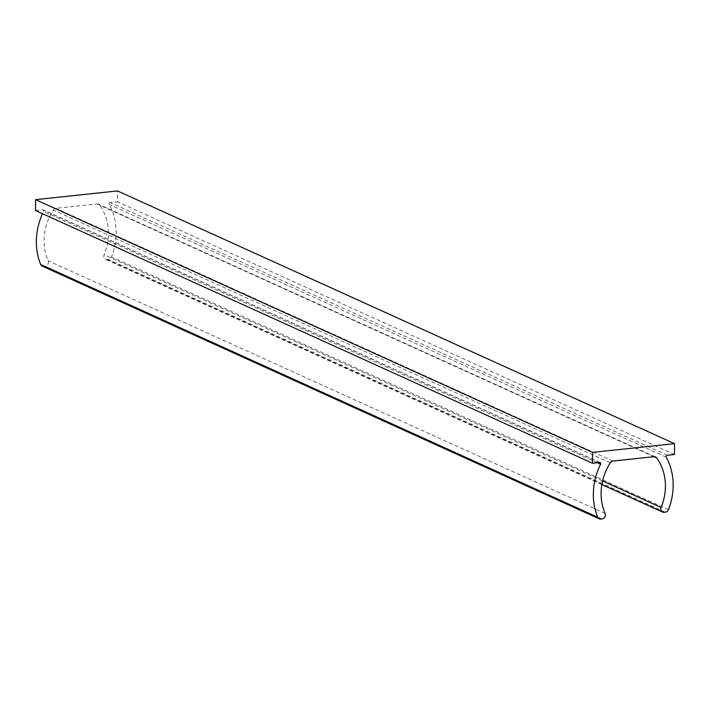 <?xml version="1.0" encoding="UTF-8"?>
<svg xmlns="http://www.w3.org/2000/svg" width="710" height="710" viewBox="0 0 710 710"><rect width="100%" height="100%" fill="white"/><g stroke="black" fill="none" stroke-linecap="round" stroke-linejoin="round"><path stroke-width="0.53" stroke-dasharray="3.55 2.66" d="M35.5 210.524L42.653 209.761A1.242 1.074 -65.6 0 1 43.603 211.465A60.439 52.567 114.4 0 0 42.529 213.71M42.227 266.117A3.719 3.231 114.4 0 0 43.736 266.348L45.058 266.214A3.719 3.231 114.4 0 0 48.102 260.748A50.525 43.94 -65.6 0 1 53.277 210.08A3.719 3.231 -65.6 0 1 55.939 208.341L96.977 203.965A3.719 3.231 -65.6 0 1 98.486 204.205A3.719 3.231 -65.6 0 1 99.622 205.137A50.525 43.94 -65.6 0 1 104.095 254.783A3.719 3.231 114.4 0 0 105.559 259.363A3.719 3.231 114.4 0 0 107.068 259.603L108.39 259.461A3.719 3.231 114.4 0 0 111.443 256.967A60.439 52.567 114.4 0 0 109.296 204.462A1.242 1.074 -65.6 0 1 110.263 202.554L117.416 201.791L117.496 190.928M674.42 454.515L117.416 201.791M599.657 462.485L42.653 209.761M597.385 462.725L43.603 211.465M600.74 519.072L43.736 266.348M602.062 518.939L45.058 266.214M605.115 513.472L48.102 260.748M610.28 462.805L53.277 210.08M612.952 461.065L55.939 208.341M653.981 456.69L96.977 203.965M654.043 456.69L99.622 205.137M602.568 480.945L104.095 254.783M664.072 512.327L107.068 259.603M665.394 512.185L108.39 259.461M668.456 509.691L111.443 256.967M666.299 457.187L109.296 204.462M667.276 455.279L110.263 202.554M600.163 462.565L43.159 209.84M655.49 456.929L98.486 204.205M601.84 484.54L105.559 259.363"/><path stroke-width="1.06" d="M35.58 199.652L35.5 210.524L592.504 463.248L599.657 462.485A1.242 1.074 -65.6 0 1 600.607 464.189A60.439 52.567 114.4 0 0 597.713 517.235A3.719 3.231 114.4 0 0 599.231 518.841A3.719 3.231 114.4 0 0 600.74 519.072L602.062 518.939A3.719 3.231 114.4 0 0 605.115 513.472A50.525 43.94 -65.6 0 1 610.28 462.805A3.719 3.231 -65.6 0 1 612.952 461.065L653.981 456.69A3.719 3.231 -65.6 0 1 655.49 456.929A3.719 3.231 -65.6 0 1 656.635 457.861A50.525 43.94 -65.6 0 1 661.099 507.508A3.719 3.231 114.4 0 0 662.563 512.087A3.719 3.231 114.4 0 0 664.072 512.327L665.394 512.185A3.719 3.231 114.4 0 0 668.456 509.691A60.439 52.567 114.4 0 0 666.299 457.187A1.242 1.074 -65.6 0 1 667.276 455.279L674.42 454.515L674.5 443.652L117.496 190.928L35.58 199.652L592.584 452.377L592.504 463.248M42.529 213.71A60.439 52.567 114.4 0 0 40.71 264.51A3.719 3.231 114.4 0 0 42.227 266.117L599.231 518.841M674.5 443.652L592.584 452.377M600.607 464.189L597.385 462.725M597.713 517.235L40.71 264.51M656.635 457.861L654.043 456.69M661.099 507.508L602.568 480.945M662.563 512.087L601.84 484.54"/></g></svg>
